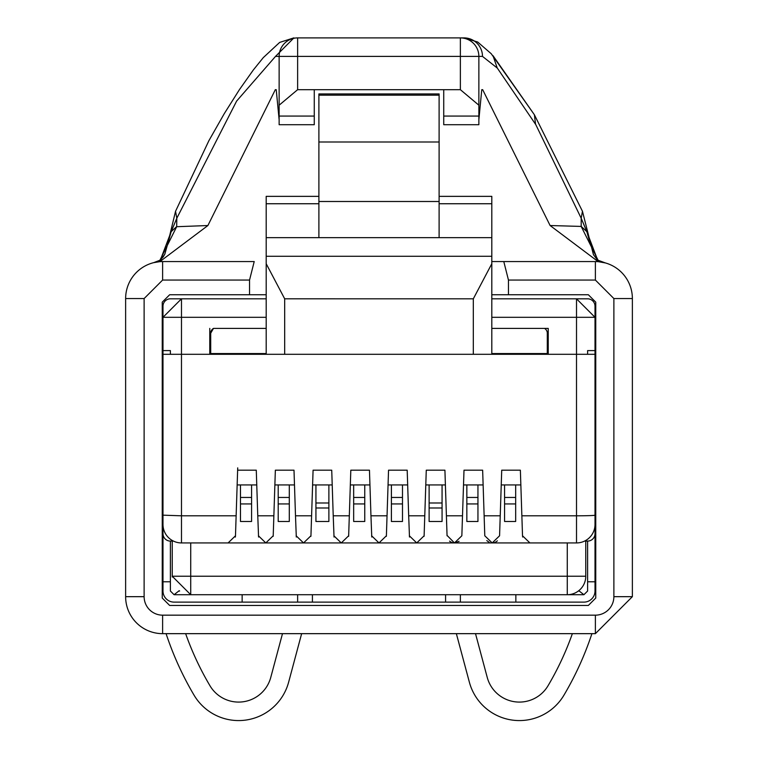 <?xml version="1.0" encoding="UTF-8"?>
<svg xmlns="http://www.w3.org/2000/svg" width="758" height="758" viewBox="0 0 758 758"><rect width="100%" height="100%" fill="white"/><g stroke="black" fill="none" stroke-linecap="round" stroke-linejoin="round"><path stroke-width="1.14" d="M563.952 695.162A314.399 314.399 0 0 0 591.913 633.66L595.381 633.66L591.913 633.66A314.399 314.399 0 0 1 563.952 695.162A51.781 51.781 0 0 1 469.373 682.2L456.363 633.66L301.637 633.66L456.363 633.66M548.034 685.744A295.904 295.904 0 0 0 572.366 633.66L475.512 633.66L572.366 633.66A295.904 295.904 0 0 1 548.034 685.744A33.286 33.286 0 0 1 487.233 677.415L475.512 633.66M166.087 633.66L162.619 633.66L166.087 633.66A314.399 314.399 0 0 0 194.048 695.162A51.781 51.781 0 0 0 288.627 682.2L301.637 633.66M270.767 677.415L282.488 633.66L185.634 633.66A295.904 295.904 0 0 0 209.966 685.744A33.286 33.286 0 0 0 270.767 677.415M466.843 503.937L466.843 521.485L477.947 521.485L477.947 503.937L466.843 503.937L466.843 484.94M466.843 497.447L477.947 497.447L477.947 484.94M477.947 497.447L477.947 503.937M447.049 535.404L454.459 542.936L461.849 535.783L464 470.187L482.647 470.187L484.788 535.783L492.188 542.936L499.579 535.783L501.72 470.187L520.367 470.187L522.518 535.783L529.908 542.936L576.516 542.936L576.516 515.81L521.864 515.81M463.517 484.94L483.13 484.94M459.064 541.326L454.516 542.936M251.391 542.936L190.732 542.936L190.722 576.232L567.268 576.232L567.268 542.936L265.812 542.936L529.908 542.936M489.175 542.292L486.788 540.596M452.905 542.775A7.4 7.4 0 0 1 449.579 541.108M447.059 535.783L444.918 470.187L426.271 470.187L424.774 515.81L408.685 515.81L407.188 470.187L388.541 470.187L387.044 515.81L370.956 515.81L369.459 470.187L350.812 470.187L349.315 515.81L333.226 515.81L331.729 470.187L313.082 470.187L311.595 515.81L295.497 515.81L294 470.187L275.353 470.187L273.865 515.81L257.767 515.81L256.28 470.187L237.633 470.187L236.136 515.81L237.709 467.857M497.362 540.824A7.4 7.4 0 0 1 492.188 542.936M228.092 542.936L235.482 535.783L236.136 515.81L181.484 515.81L162.989 515.165L162.989 524.441A18.495 18.495 -179.8 0 0 181.484 542.936L265.812 542.936L273.212 535.783L273.865 515.81M424.139 535.404L424.082 536.323M576.516 542.936A18.495 18.495 145 0 0 595.011 524.441L595.011 354.299L284.676 354.299L284.676 298.804L266.191 263.727L266.191 354.299L284.676 354.299M162.989 350.603L170.389 350.603L170.389 354.299L181.475 354.299L162.989 354.299L162.989 317.308L181.484 298.813L181.475 354.299L266.191 354.299L266.191 353.56L210.705 353.56L210.705 333.217L213.481 328.404A5.552 5.552 -1.4 0 0 210.705 333.217M237.15 484.94L256.754 484.94M258.573 537.043L257.767 515.81M258.421 535.783L265.812 542.936M273.221 535.404L273.174 536.323M274.87 484.94L294.483 484.94M296.302 537.043L295.497 515.81M296.151 535.783L303.541 542.936L310.941 535.783L311.595 515.81M310.951 535.404L310.903 536.323M312.599 484.94L332.212 484.94M334.032 537.043L333.226 515.81M333.88 535.783L341.271 542.936L348.661 535.783L349.315 515.81M348.68 535.404L348.633 536.323M350.329 484.94L369.942 484.94M371.761 537.043L370.956 515.81M371.609 535.783L379 542.936L386.391 535.783L387.044 515.81M386.409 535.404L386.353 536.323M388.058 484.94L407.671 484.94M409.481 537.043L408.685 515.81M409.339 535.783L416.729 542.936L424.12 535.783L424.774 515.81M425.788 484.94L445.401 484.94M501.246 484.94L520.85 484.94M595.011 515.165A18.495 0.644 180 0 1 576.516 515.81L576.506 354.299L587.611 354.299L587.611 350.603L595.011 350.603L595.011 317.308L491.809 317.308M522.669 537.043L522.518 535.783M235.482 535.783A7.4 7.4 0 0 1 235.321 537.09M491.809 354.299L491.809 263.727L473.324 298.813L284.676 298.804M266.191 263.727L266.191 256.28L491.809 256.28L491.809 196.36L439.109 196.36M491.809 256.28L491.809 263.727M266.191 256.28L266.191 196.36L318.891 196.36M181.484 298.813L266.191 298.813L266.191 328.404L213.481 328.404M210.705 354.299L210.705 353.56M209.776 354.299L209.776 328.404M547.295 354.299L547.295 353.56L491.809 353.56M547.295 353.56L547.295 333.217A5.552 5.552 0 0 0 544.519 328.404L548.224 328.404L548.224 354.299M548.224 328.404L491.809 328.404M172.237 541.089L172.237 576.232L190.732 594.717A18.495 18.495 0 0 1 189.964 594.708M460.371 594.717L460.371 602.117L583.916 602.117A11.095 11.095 -90 0 0 595.011 591.022L595.011 581.774L587.611 581.774L587.611 591.022L583.916 594.717L567.268 594.717A18.495 18.495 0 0 0 585.763 576.232L585.763 541.089M585.763 576.232L567.268 576.232L567.268 594.717L174.084 594.717L170.389 591.022L170.389 541.089A7.4 7.4 -90 0 1 162.989 533.689L162.989 591.022A11.095 11.095 -90 0 0 174.084 602.117L297.629 602.117L297.629 594.717M429.123 507.993L442.066 507.993L442.066 521.485L429.123 521.485L429.123 484.94M442.066 507.993L442.066 484.94M439.109 237.652L439.109 201.495L318.891 201.495L318.891 237.652L491.809 237.652M318.891 237.652L266.191 237.652M491.809 203.741L439.109 203.741M595.011 317.308L576.516 298.813L491.809 298.813L587.611 298.813A7.4 7.4 90 0 1 595.011 306.213L595.011 354.299M318.891 203.741L266.191 203.741M240.476 497.447L251.58 497.447L251.58 503.937L240.476 503.937L240.476 484.94M240.476 503.937L240.476 521.485L251.58 521.485L251.58 503.937M289.3 503.937L278.205 503.937L278.205 521.485L289.3 521.485L289.3 484.94M278.205 503.937L278.205 484.94M315.934 507.993L328.877 507.993L328.877 521.485L315.934 521.485L315.934 484.94M328.877 507.993L328.877 484.94M364.759 503.937L353.664 503.937L353.664 521.485L364.759 521.485L364.759 484.94M353.664 503.937L353.664 484.94M402.489 503.937L391.393 503.937L391.393 521.485L402.489 521.485L402.489 484.94M391.393 503.937L391.393 484.94M515.667 503.937L504.572 503.937L504.572 521.485L515.667 521.485L515.667 484.94M504.572 503.937L504.572 484.94M172.256 576.99A18.495 18.495 0 0 1 172.237 576.232L190.722 576.232L190.732 594.717M251.58 497.447L251.58 484.94M429.123 502.99L442.066 502.99M439.109 201.495L439.109 93.935L439.109 95.167L318.891 95.167L318.891 93.935L318.891 201.495M548.224 347.382L547.295 347.382M210.705 347.382L209.776 347.382M278.205 497.447L289.3 497.447M315.934 502.99L328.877 502.99M353.664 497.447L364.759 497.447M391.393 497.447L402.489 497.447M504.572 497.447L515.667 497.447M460.371 602.117L297.629 602.117M515.857 602.117L515.857 594.717M445.581 602.117L445.581 594.717M312.419 594.717L312.419 602.117M242.143 594.717L242.143 602.117M439.109 141.992L318.891 141.992M179.21 590.69L174.084 594.717M583.916 594.717L578.79 590.69M595.011 581.774L595.011 357.994M587.611 581.774L587.611 541.089A7.4 7.4 -18.9 0 0 595.011 533.689M162.989 581.774L170.389 581.774M266.191 317.308L162.989 317.308L162.989 306.213A7.4 7.4 90 0 1 170.389 298.813L266.191 298.813M162.989 354.299L162.989 533.689M587.611 541.089L584.579 541.089M594.158 529.994L595.011 529.994M173.421 541.089L170.389 541.089M162.989 529.994L163.842 529.994M125.629 596.669L144.124 596.669A18.495 18.495 0 0 0 162.619 615.164L162.619 633.66A36.99 36.99 0 0 1 125.629 596.669A36.99 36.99 0 0 0 162.619 633.66A36.99 36.99 0 0 1 125.629 596.669L125.629 298.548A36.99 36.99 0 0 1 152.566 262.95M185.634 633.66L282.488 633.66M491.809 294.748L588.35 294.748L595.75 302.148L595.75 598.053L588.35 605.452L169.65 605.452L162.25 598.053L162.25 302.148L169.65 294.748L249.543 294.748L249.543 280.053L254.214 261.557L162.619 261.557A36.99 36.99 0 0 0 125.629 298.548A36.99 36.99 0 0 1 152.529 262.96M160.033 260.202L153.713 262.647L159.805 261.662L207.891 225.533L176.68 226.708L159.881 260.288L153.713 262.647L159.815 261.652M598.024 260.231L605.424 262.95L598.195 261.652L550.109 225.533L482.675 89.681L481.766 89.681L482.675 89.681M597.01 259.482L593.429 254.65L582.457 211.283L581.187 218.238L586.834 231.673L581.187 226.424L581.187 218.238L535.783 124.625L497.333 68.106L482.486 56.395A18.495 18.4 -90 0 0 464.086 37.9L297.629 37.9A18.495 18.495 0 0 0 279.134 56.395L279.134 105.201L297.629 89.681L460.371 89.681L478.866 105.201L478.866 56.395L460.371 56.395L460.371 89.681M162.619 633.66L595.381 633.66L595.381 615.164L162.619 615.164M508.457 294.748L508.457 280.053L595.381 280.053L613.876 298.548L613.876 596.669L632.371 596.669L595.381 633.66M176.68 226.708L176.813 218.238L236.629 101.079L275.514 56.395L293.914 37.9M160.374 260.013L171.166 231.673L176.813 226.424M161.018 259.463L164.846 254.101L167.527 244.607L164.846 254.101L163.283 256.82L159.881 260.288M275.325 89.681L276.234 89.681L275.325 89.681L207.891 225.533M144.124 596.669L144.124 298.548L162.619 280.053L162.619 261.557L254.214 261.557M613.876 298.548L632.371 298.548A36.99 36.99 0 0 0 595.381 261.557L491.809 261.557L503.786 261.557L508.457 280.053M249.543 294.748L266.191 294.748M162.25 598.053L162.25 302.148M632.371 298.548L632.371 596.669M167.527 244.559L175.543 211.283L176.813 218.238L171.166 231.673L167.527 244.588M276.234 89.681L279.134 119.783M478.866 119.783L481.766 89.681M443.733 116.059L478.866 116.059L478.866 105.201L478.866 124.71L443.733 124.71L443.733 89.681M581.187 226.424L550.109 225.533M581.32 226.708L598.119 260.288L604.287 262.647L598.185 261.652M175.543 211.283L208.886 140.694L224.283 113.624L239.452 89.596L253.276 70.039L263.272 57.636L279.674 42.41L293.801 37.9L279.674 42.41L263.272 57.636L253.276 70.039L239.452 89.596L224.283 113.624L208.886 140.694L175.553 211.264M314.267 89.681L314.267 124.71L279.134 124.71L279.134 105.201M582.457 211.283L534.381 114.752L491.222 53.723L477.673 42.012L464.171 37.9M590.463 244.559L586.834 231.673L597.626 260.013M297.629 89.681L297.629 56.395L460.371 56.395L460.371 37.9A18.495 18.495 0 0 1 478.866 56.395L482.486 56.395M462.503 515.81L446.405 515.81M181.484 542.936L181.475 354.299M500.233 515.81L484.135 515.81M473.314 354.299L473.314 298.813M576.516 354.299L576.516 298.813M178.793 591.022L179.637 591.022M578.363 591.022L579.207 591.022M125.629 298.548L144.124 298.548M595.381 615.164A18.495 18.495 0 0 0 613.876 596.669M162.619 280.053L249.543 280.053M595.381 261.557L595.381 280.053M297.629 37.9L297.629 56.395L275.514 56.395M497.22 67.983L492.984 55.656L534.39 114.752L535.546 124.208M279.134 116.059L314.267 116.059M439.109 93.935L318.891 93.935M596.972 259.454L598.119 260.288L596.972 259.454"/></g></svg>
